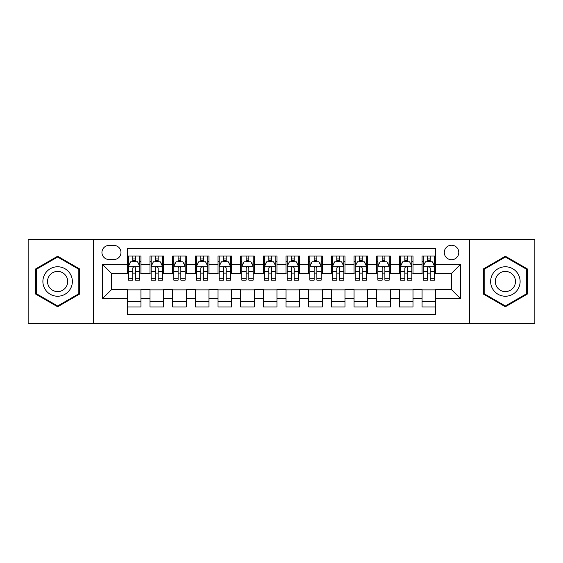 <?xml version="1.0" encoding="UTF-8"?>
<svg xmlns="http://www.w3.org/2000/svg" width="563" height="563" viewBox="0 0 563 563"><rect width="100%" height="100%" fill="white"/><g stroke="black" fill="none" stroke-linecap="round" stroke-linejoin="round"><path stroke-width="0.84" d="M451.533 245.229A7.256 7.256 0 0 0 444.277 252.484A7.256 7.256 0 0 0 451.533 259.733A7.256 7.256 0 0 0 458.789 252.484A7.256 7.256 0 0 0 451.533 245.229M469.669 323.444L534.85 323.444L534.85 239.556L469.669 239.556L469.669 323.444L93.331 323.444L93.331 239.556L28.15 239.556L28.15 323.444L93.331 323.444M435.663 255.996L422.06 255.996L422.06 264.272L412.996 264.272L412.996 273.337L422.06 273.337L422.06 264.272M412.996 264.272L412.996 255.996L399.392 255.996L399.392 264.272L390.321 264.272L390.321 273.337L399.392 273.337L399.392 264.272M390.321 264.272L390.321 255.996L376.717 255.996L376.717 264.272L367.653 264.272L367.653 273.337L376.717 273.337L376.717 264.272M367.653 264.272L367.653 255.996L354.05 255.996L354.05 264.272L344.978 264.272L344.978 273.337L354.05 273.337L354.05 264.272M344.978 264.272L344.978 255.996L331.375 255.996L331.375 264.272L322.31 264.272L322.31 273.337L331.375 273.337L331.375 264.272M322.31 264.272L322.31 255.996L308.707 255.996L308.707 264.272L299.636 264.272L299.636 273.337L308.707 273.337L308.707 264.272M299.636 264.272L299.636 255.996L286.032 255.996L286.032 264.272L276.968 264.272L276.968 273.337L286.032 273.337L286.032 264.272M276.968 264.272L276.968 255.996L263.364 255.996L263.364 264.272L254.293 264.272L254.293 273.337L263.364 273.337L263.364 264.272M254.293 264.272L254.293 255.996L240.69 255.996L240.69 264.272L231.625 264.272L231.625 273.337L240.69 273.337L240.69 264.272M231.625 264.272L231.625 255.996L218.022 255.996L218.022 264.272L208.95 264.272L208.95 273.337L218.022 273.337L218.022 264.272M208.95 264.272L208.95 255.996L195.347 255.996L195.347 264.272L186.283 264.272L186.283 273.337L195.347 273.337L195.347 264.272M186.283 264.272L186.283 255.996L172.679 255.996L172.679 264.272L163.608 264.272L163.608 273.337L172.679 273.337L172.679 264.272M163.608 264.272L163.608 255.996L150.004 255.996L150.004 273.337L140.94 273.337L140.94 255.996L127.337 255.996M127.337 307.004L140.94 307.004L140.94 289.663L150.004 289.663L150.004 307.004L163.608 307.004L163.608 289.663L172.679 289.663L172.679 298.728L163.608 298.728M172.679 298.728L172.679 307.004L186.283 307.004L186.283 289.663L195.347 289.663L195.347 298.728L186.283 298.728M195.347 298.728L195.347 307.004L208.95 307.004L208.95 289.663L218.022 289.663L218.022 298.728L208.95 298.728M218.022 298.728L218.022 307.004L231.625 307.004L231.625 289.663L240.69 289.663L240.69 298.728L231.625 298.728M240.69 298.728L240.69 307.004L254.293 307.004L254.293 289.663L263.364 289.663L263.364 298.728L254.293 298.728M263.364 298.728L263.364 307.004L276.968 307.004L276.968 289.663L286.032 289.663L286.032 298.728L276.968 298.728M286.032 298.728L286.032 307.004L299.636 307.004L299.636 289.663L308.707 289.663L308.707 298.728L299.636 298.728M308.707 298.728L308.707 307.004L322.31 307.004L322.31 289.663L331.375 289.663L331.375 298.728L322.31 298.728M331.375 298.728L331.375 307.004L344.978 307.004L344.978 289.663L354.05 289.663L354.05 298.728L344.978 298.728M354.05 298.728L354.05 307.004L367.653 307.004L367.653 289.663L376.717 289.663L376.717 298.728L367.653 298.728M376.717 298.728L376.717 307.004L390.321 307.004L390.321 289.663L399.392 289.663L399.392 298.728L390.321 298.728M399.392 298.728L399.392 307.004L412.996 307.004L412.996 289.663L422.06 289.663L422.06 298.728L412.996 298.728M108.976 259.508L113.958 259.508A7.03 7.03 0 0 0 120.989 252.484A7.03 7.03 0 0 0 113.958 245.454L108.976 245.454A7.03 7.03 0 0 0 101.945 252.484A7.03 7.03 0 0 0 108.976 259.508M469.669 239.556L93.331 239.556M435.663 264.272L435.663 248.403L127.337 248.403L127.337 273.337L111.467 273.337L111.467 289.663L127.337 289.663L127.337 314.597L435.663 314.597L435.663 289.663L451.533 289.663L451.533 273.337L435.663 273.337L435.663 264.272L460.604 264.272L460.604 298.728L435.663 298.728M127.337 298.728L102.396 298.728L102.396 264.272L127.337 264.272M422.06 298.728L422.06 307.004L435.663 307.004M127.337 261.661L128.47 261.661M132.777 261.661L135.5 261.661M139.807 261.661L140.94 261.661M127.337 273.111L128.47 273.111M132.777 273.111L135.5 273.111M139.807 273.111L140.94 273.111M127.337 289.889L140.94 289.889M127.337 301.339L140.94 301.339M150.004 273.111L151.144 273.111M155.451 273.111L158.168 273.111M162.475 273.111L163.608 273.111M150.004 261.661L151.144 261.661M155.451 261.661L158.168 261.661M162.475 261.661L163.608 261.661M150.004 289.889L163.608 289.889M150.004 301.339L163.608 301.339M172.679 289.889L186.283 289.889M172.679 301.339L186.283 301.339M172.679 261.661L173.812 261.661M178.119 261.661L180.843 261.661M185.15 261.661L186.283 261.661M172.679 273.111L173.812 273.111M178.119 273.111L180.843 273.111M185.15 273.111L186.283 273.111M195.347 289.889L208.95 289.889M195.347 301.339L208.95 301.339M195.347 261.661L196.48 261.661M200.794 261.661L203.51 261.661M207.817 261.661L208.95 261.661M195.347 273.111L196.48 273.111M200.794 273.111L203.51 273.111M207.817 273.111L208.95 273.111M218.022 289.889L231.625 289.889M218.022 301.339L231.625 301.339M218.022 261.661L219.155 261.661M223.462 261.661L226.185 261.661M230.492 261.661L231.625 261.661M218.022 273.111L219.155 273.111M223.462 273.111L226.185 273.111M230.492 273.111L231.625 273.111M240.69 289.889L254.293 289.889M240.69 301.339L254.293 301.339M240.69 261.661L241.823 261.661M246.13 261.661L248.853 261.661M253.16 261.661L254.293 261.661M240.69 273.111L241.823 273.111M246.13 273.111L248.853 273.111M253.16 273.111L254.293 273.111M263.364 289.889L276.968 289.889M263.364 301.339L276.968 301.339M263.364 261.661L264.497 261.661M268.804 261.661L271.528 261.661M275.835 261.661L276.968 261.661M263.364 273.111L264.497 273.111M268.804 273.111L271.528 273.111M275.835 273.111L276.968 273.111M286.032 289.889L299.636 289.889M286.032 301.339L299.636 301.339M286.032 261.661L287.165 261.661M291.472 261.661L294.196 261.661M298.503 261.661L299.636 261.661M286.032 273.111L287.165 273.111M291.472 273.111L294.196 273.111M298.503 273.111L299.636 273.111M308.707 289.889L322.31 289.889M308.707 301.339L322.31 301.339M308.707 261.661L309.84 261.661M314.147 261.661L316.87 261.661M321.177 261.661L322.31 261.661M308.707 273.111L309.84 273.111M314.147 273.111L316.87 273.111M321.177 273.111L322.31 273.111M331.375 289.889L344.978 289.889M331.375 301.339L344.978 301.339M331.375 261.661L332.508 261.661M336.815 261.661L339.538 261.661M343.845 261.661L344.978 261.661M331.375 273.111L332.508 273.111M336.815 273.111L339.538 273.111M343.845 273.111L344.978 273.111M354.05 289.889L367.653 289.889M354.05 301.339L367.653 301.339M354.05 261.661L355.183 261.661M359.49 261.661L362.206 261.661M366.52 261.661L367.653 261.661M354.05 273.111L355.183 273.111M359.49 273.111L362.206 273.111M366.52 273.111L367.653 273.111M376.717 289.889L390.321 289.889M376.717 301.339L390.321 301.339M376.717 261.661L377.85 261.661M382.157 261.661L384.881 261.661M389.188 261.661L390.321 261.661M376.717 273.111L377.85 273.111M382.157 273.111L384.881 273.111M389.188 273.111L390.321 273.111M399.392 289.889L412.996 289.889M399.392 301.339L412.996 301.339M399.392 261.661L400.525 261.661M404.832 261.661L407.549 261.661M411.856 261.661L412.996 261.661M399.392 273.111L400.525 273.111M404.832 273.111L407.549 273.111M411.856 273.111L412.996 273.111M422.06 289.889L435.663 289.889M422.06 301.339L435.663 301.339M422.06 261.661L423.193 261.661M427.5 261.661L430.223 261.661M434.53 261.661L435.663 261.661M422.06 273.111L423.193 273.111M427.5 273.111L430.223 273.111M434.53 273.111L435.663 273.111M111.467 273.337L102.396 264.272M111.467 289.663L102.396 298.728M460.604 264.272L451.533 273.337M460.604 298.728L451.533 289.663M57.623 306.765L79.503 294.132L79.503 268.868L57.623 256.235L35.743 268.868L35.743 294.132L57.623 306.765M527.257 268.868L505.377 256.235L483.497 268.868L483.497 294.132L505.377 306.765L527.257 294.132L527.257 268.868M135.5 258.945L132.777 258.945M139.807 278.291L135.5 278.291L135.5 280.142L139.807 280.142L139.807 266.313L137.541 261.774L130.736 261.774L128.47 266.313L128.47 280.142L132.777 280.142L132.777 278.291L128.47 278.291M128.47 266.313L128.47 255.996M139.807 266.313L139.807 255.996M132.777 261.774L132.777 255.996M135.5 255.996L135.5 261.774M135.5 278.291L135.5 268.009C134.592 266.264 133.684 266.264 132.777 268.009L132.777 278.291M57.623 266.763A14.737 14.737 0 0 0 42.887 281.5A14.737 14.737 0 0 0 57.623 296.237A14.737 14.737 0 0 0 72.36 281.5A14.737 14.737 0 0 0 57.623 266.763M57.623 271.408A10.092 10.092 0 0 0 47.531 281.5A10.092 10.092 0 0 0 57.623 291.592A10.092 10.092 0 0 0 67.708 281.5A10.092 10.092 0 0 0 57.623 271.408M78.82 293.738L57.623 305.976L36.426 293.738L36.426 269.262L57.623 257.024L78.82 269.262L78.82 293.738M492.618 274.132A14.737 14.737 0 0 0 498.009 294.259A14.737 14.737 0 0 0 518.143 288.868A14.737 14.737 0 0 0 512.745 268.741A14.737 14.737 0 0 0 492.618 274.132M496.643 276.454A10.092 10.092 0 0 0 500.331 290.234A10.092 10.092 0 0 0 514.118 286.546A10.092 10.092 0 0 0 510.423 272.766A10.092 10.092 0 0 0 496.643 276.454M526.574 269.262L526.574 293.738L505.377 305.976L484.18 293.738L484.18 269.262L505.377 257.024L526.574 269.262M158.168 258.945L155.451 258.945M162.475 278.291L158.168 278.291L158.168 280.142L162.475 280.142L162.475 266.313L160.209 261.774L153.41 261.774L151.144 266.313L151.144 280.142L155.451 280.142L155.451 278.291L151.144 278.291M151.144 266.313L151.144 255.996M162.475 266.313L162.475 255.996M155.451 261.774L155.451 255.996M158.168 255.996L158.168 261.774M158.168 278.291L158.168 268.009C157.26 266.264 156.359 266.264 155.451 268.009L155.451 278.291M180.843 258.945L178.119 258.945M185.15 278.291L180.843 278.291L180.843 280.142L185.15 280.142L185.15 266.313L182.884 261.774L176.078 261.774L173.812 266.313L173.812 280.142L178.119 280.142L178.119 278.291L173.812 278.291M173.812 266.313L173.812 255.996M185.15 266.313L185.15 255.996M178.119 261.774L178.119 255.996M180.843 255.996L180.843 261.774M180.843 278.291L180.843 268.009C179.935 266.264 179.027 266.264 178.119 268.009L178.119 278.291M203.51 258.945L200.794 258.945M207.817 278.291L203.51 278.291L203.51 280.142L207.817 280.142L207.817 266.313L205.551 261.774L198.753 261.774L196.48 266.313L196.48 280.142L200.794 280.142L200.794 278.291L196.48 278.291M196.48 266.313L196.48 255.996M207.817 266.313L207.817 255.996M200.794 261.774L200.794 255.996M203.51 255.996L203.51 261.774M203.51 278.291L203.51 268.009C202.603 266.264 201.702 266.264 200.794 268.009L200.794 278.291M226.185 258.945L223.462 258.945M230.492 278.291L226.185 278.291L226.185 280.142L230.492 280.142L230.492 266.313L228.226 261.774L221.421 261.774L219.155 266.313L219.155 280.142L223.462 280.142L223.462 278.291L219.155 278.291M219.155 266.313L219.155 255.996M230.492 266.313L230.492 255.996M223.462 261.774L223.462 255.996M226.185 255.996L226.185 261.774M226.185 278.291L226.185 268.009C225.277 266.264 224.37 266.264 223.462 268.009L223.462 278.291M248.853 258.945L246.13 258.945M253.16 278.291L248.853 278.291L248.853 280.142L253.16 280.142L253.16 266.313L250.894 261.774L244.096 261.774L241.823 266.313L241.823 280.142L246.13 280.142L246.13 278.291L241.823 278.291M241.823 266.313L241.823 255.996M253.16 266.313L253.16 255.996M246.13 261.774L246.13 255.996M248.853 255.996L248.853 261.774M248.853 278.291L248.853 268.009C247.945 266.264 247.044 266.264 246.13 268.009L246.13 278.291M271.528 258.945L268.804 258.945M275.835 278.291L271.528 278.291L271.528 280.142L275.835 280.142L275.835 266.313L273.562 261.774L266.763 261.774L264.497 266.313L264.497 280.142L268.804 280.142L268.804 278.291L264.497 278.291M264.497 266.313L264.497 255.996M275.835 266.313L275.835 255.996M268.804 261.774L268.804 255.996M271.528 255.996L271.528 261.774M271.528 278.291L271.528 268.009C270.62 266.264 269.712 266.264 268.804 268.009L268.804 278.291M294.196 258.945L291.472 258.945M298.503 278.291L294.196 278.291L294.196 280.142L298.503 280.142L298.503 266.313L296.237 261.774L289.438 261.774L287.165 266.313L287.165 280.142L291.472 280.142L291.472 278.291L287.165 278.291M287.165 266.313L287.165 255.996M298.503 266.313L298.503 255.996M291.472 261.774L291.472 255.996M294.196 255.996L294.196 261.774M294.196 278.291L294.196 268.009C293.288 266.264 292.38 266.264 291.472 268.009L291.472 278.291M316.87 258.945L314.147 258.945M321.177 278.291L316.87 278.291L316.87 280.142L321.177 280.142L321.177 266.313L318.904 261.774L312.106 261.774L309.84 266.313L309.84 280.142L314.147 280.142L314.147 278.291L309.84 278.291M309.84 266.313L309.84 255.996M321.177 266.313L321.177 255.996M314.147 261.774L314.147 255.996M316.87 255.996L316.87 261.774M316.87 278.291L316.87 268.009C315.963 266.264 315.055 266.264 314.147 268.009L314.147 278.291M339.538 258.945L336.815 258.945M343.845 278.291L339.538 278.291L339.538 280.142L343.845 280.142L343.845 266.313L341.579 261.774L334.774 261.774L332.508 266.313L332.508 280.142L336.815 280.142L336.815 278.291L332.508 278.291M332.508 266.313L332.508 255.996M343.845 266.313L343.845 255.996M336.815 261.774L336.815 255.996M339.538 255.996L339.538 261.774M339.538 278.291L339.538 268.009C338.63 266.264 337.723 266.264 336.815 268.009L336.815 278.291M362.206 258.945L359.49 258.945M366.52 278.291L362.206 278.291L362.206 280.142L366.52 280.142L366.52 266.313L364.247 261.774L357.449 261.774L355.183 266.313L355.183 280.142L359.49 280.142L359.49 278.291L355.183 278.291M355.183 266.313L355.183 255.996M366.52 266.313L366.52 255.996M359.49 261.774L359.49 255.996M362.206 255.996L362.206 261.774M362.206 278.291L362.206 268.009C361.305 266.264 360.397 266.264 359.49 268.009L359.49 278.291M384.881 258.945L382.157 258.945M389.188 278.291L384.881 278.291L384.881 280.142L389.188 280.142L389.188 266.313L386.922 261.774L380.116 261.774L377.85 266.313L377.85 280.142L382.157 280.142L382.157 278.291L377.85 278.291M377.85 266.313L377.85 255.996M389.188 266.313L389.188 255.996M382.157 261.774L382.157 255.996M384.881 255.996L384.881 261.774M384.881 278.291L384.881 268.009C383.973 266.264 383.065 266.264 382.157 268.009L382.157 278.291M407.549 258.945L404.832 258.945M411.856 278.291L407.549 278.291L407.549 280.142L411.856 280.142L411.856 266.313L409.59 261.774L402.791 261.774L400.525 266.313L400.525 280.142L404.832 280.142L404.832 278.291L400.525 278.291M400.525 266.313L400.525 255.996M411.856 266.313L411.856 255.996M404.832 261.774L404.832 255.996M407.549 255.996L407.549 261.774M407.549 278.291L407.549 268.009C406.648 266.264 405.74 266.264 404.832 268.009L404.832 278.291M430.223 258.945L427.5 258.945M434.53 278.291L430.223 278.291L430.223 280.142L434.53 280.142L434.53 266.313L432.264 261.774L425.459 261.774L423.193 266.313L423.193 280.142L427.5 280.142L427.5 278.291L423.193 278.291M423.193 266.313L423.193 255.996M434.53 266.313L434.53 255.996M427.5 261.774L427.5 255.996M430.223 255.996L430.223 261.774M430.223 278.291L430.223 268.009C429.316 266.264 428.408 266.264 427.5 268.009L427.5 278.291M150.004 298.728L140.94 298.728M150.004 264.272L140.94 264.272M139.751 266.2L128.526 266.2M128.47 263.027L130.116 263.027M138.16 263.027L139.807 263.027M132.777 271.563L128.47 271.563M139.807 271.563L135.5 271.563M135.5 260.387L132.777 260.387M162.418 266.2L151.201 266.2M151.144 263.027L152.784 263.027M160.835 263.027L162.475 263.027M155.451 271.563L151.144 271.563M162.475 271.563L158.168 271.563M158.168 260.387L155.451 260.387M185.093 266.2L173.868 266.2M173.812 263.027L175.459 263.027M183.503 263.027L185.15 263.027M178.119 271.563L173.812 271.563M185.15 271.563L180.843 271.563M180.843 260.387L178.119 260.387M207.761 266.2L196.543 266.2M196.48 263.027L198.127 263.027M206.178 263.027L207.817 263.027M200.794 271.563L196.48 271.563M207.817 271.563L203.51 271.563M203.51 260.387L200.794 260.387M230.436 266.2L219.211 266.2M219.155 263.027L220.795 263.027M228.845 263.027L230.492 263.027M223.462 271.563L219.155 271.563M230.492 271.563L226.185 271.563M226.185 260.387L223.462 260.387M253.104 266.2L241.879 266.2M241.823 263.027L243.469 263.027M251.52 263.027L253.16 263.027M246.13 271.563L241.823 271.563M253.16 271.563L248.853 271.563M248.853 260.387L246.13 260.387M275.779 266.2L264.554 266.2M264.497 263.027L266.137 263.027M274.188 263.027L275.835 263.027M268.804 271.563L264.497 271.563M275.835 271.563L271.528 271.563M271.528 260.387L268.804 260.387M298.446 266.2L287.221 266.2M287.165 263.027L288.812 263.027M296.863 263.027L298.503 263.027M291.472 271.563L287.165 271.563M298.503 271.563L294.196 271.563M294.196 260.387L291.472 260.387M321.121 266.2L309.896 266.2M309.84 263.027L311.48 263.027M319.531 263.027L321.177 263.027M314.147 271.563L309.84 271.563M321.177 271.563L316.87 271.563M316.87 260.387L314.147 260.387M343.789 266.2L332.564 266.2M332.508 263.027L334.155 263.027M342.205 263.027L343.845 263.027M336.815 271.563L332.508 271.563M343.845 271.563L339.538 271.563M339.538 260.387L336.815 260.387M366.457 266.2L355.239 266.2M355.183 263.027L356.822 263.027M364.873 263.027L366.52 263.027M359.49 271.563L355.183 271.563M366.52 271.563L362.206 271.563M362.206 260.387L359.49 260.387M389.132 266.2L377.907 266.2M377.85 263.027L379.497 263.027M387.541 263.027L389.188 263.027M382.157 271.563L377.85 271.563M389.188 271.563L384.881 271.563M384.881 260.387L382.157 260.387M411.799 266.2L400.582 266.2M400.525 263.027L402.165 263.027M410.216 263.027L411.856 263.027M404.832 271.563L400.525 271.563M411.856 271.563L407.549 271.563M407.549 260.387L404.832 260.387M434.474 266.2L423.249 266.2M423.193 263.027L424.84 263.027M432.884 263.027L434.53 263.027M427.5 271.563L423.193 271.563M434.53 271.563L430.223 271.563M430.223 260.387L427.5 260.387"/></g></svg>
